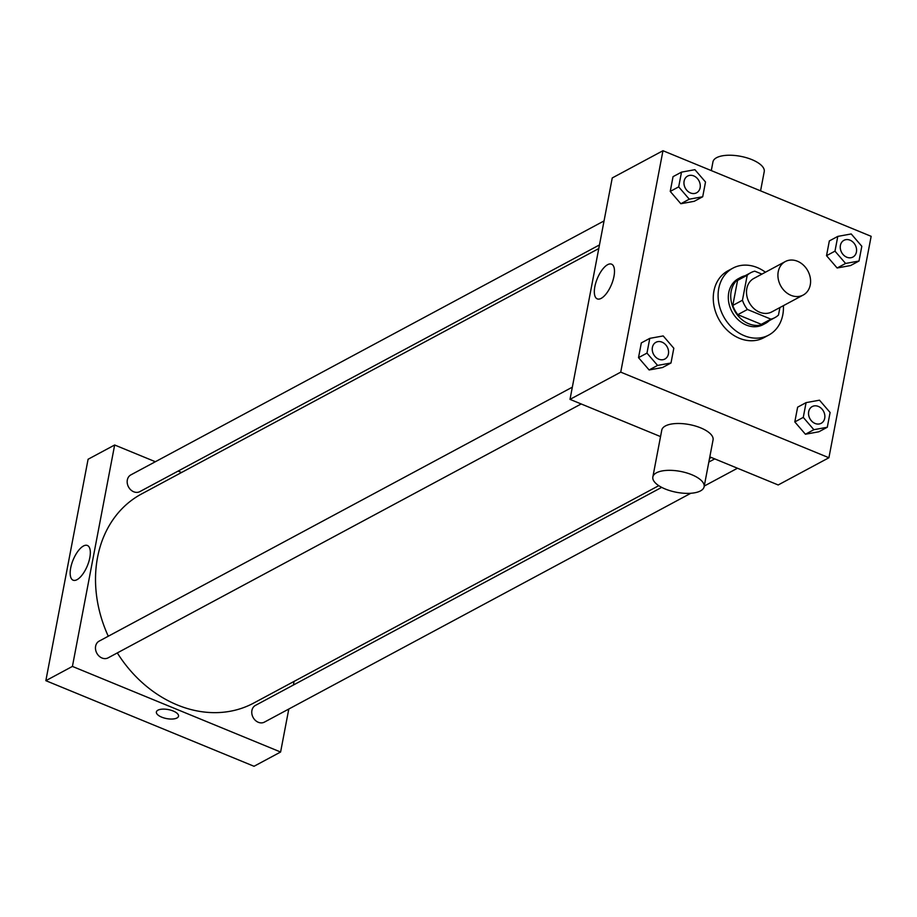 <?xml version="1.0" encoding="UTF-8"?>
<svg xmlns="http://www.w3.org/2000/svg" width="917" height="917" viewBox="0 0 917 917"><rect width="100%" height="100%" fill="white"/><g stroke="black" fill="none" stroke-linecap="round" stroke-linejoin="round"><path stroke-width="1.38" d="M797.503 261.265A18.982 15.497 -118.2 0 1 810.296 277.897A18.982 15.497 -118.2 0 1 803.223 295.033A18.982 15.497 -118.2 0 1 780.596 285.634A18.982 15.497 -118.2 0 1 785.273 261.574A18.982 15.497 -118.2 0 1 797.503 261.265M803.223 295.033L771.827 311.883A18.982 15.497 -118.2 0 1 749.189 302.484A18.982 15.497 -118.2 0 1 753.866 278.424L785.273 261.574M774.899 317.614L765.248 322.807A25.493 20.816 -118.2 0 1 761.282 324.331L737.784 314.669A25.493 20.816 -118.2 0 1 732.786 305.43L737.555 280.442L747.217 275.249L742.449 300.237A25.493 20.816 -118.2 0 0 747.447 309.488L770.933 319.15A25.493 20.816 -118.2 0 0 774.899 317.614A25.493 20.816 -118.2 0 0 778.476 315.058L779.92 307.539M761.924 274.114L754.76 271.168A25.493 20.816 -118.2 0 0 750.794 272.693A25.493 20.816 -118.2 0 0 747.217 275.249M737.555 280.442A25.493 20.816 -118.2 0 1 741.131 277.874L750.794 272.693M745.154 275.719A26.1 21.309 61.8 0 0 740.844 277.347A26.1 21.309 61.8 0 0 734.414 310.416A26.1 21.309 61.8 0 0 765.535 323.334A26.1 21.309 61.8 0 0 769.271 320.641M765.535 323.334L763.116 324.641A26.1 21.309 -118.2 0 1 731.995 311.711A26.1 21.309 -118.2 0 1 738.426 278.642L740.844 277.347M732.786 305.43L742.449 300.237M761.282 324.331L770.933 319.15M737.784 314.669L747.447 309.488M783.393 305.67A37.964 30.995 -118.2 0 1 768.721 335.095A37.964 30.995 -118.2 0 1 723.467 316.296A37.964 30.995 -118.2 0 1 732.821 268.188A37.964 30.995 -118.2 0 1 757.27 267.569A37.964 30.995 -118.2 0 1 765.443 272.223M768.721 335.095L763.895 337.685A37.964 30.995 -118.2 0 1 718.63 318.887A37.964 30.995 -118.2 0 1 727.983 270.779L732.821 268.188M806.077 402.632L797.63 407.171L794.81 421.923L805.424 434.234L818.835 431.792L827.294 427.253L830.103 412.501L819.5 400.19L806.077 402.632L803.269 417.384L813.872 429.695L827.294 427.253M649.786 338.362L641.327 342.901L638.519 357.653L649.121 369.964L662.544 367.534L670.992 362.994L673.812 348.242L663.209 335.931L649.786 338.362L646.978 353.114L657.581 365.425L670.992 362.994M620.729 372.142L828.911 457.743L871.15 236.322L662.968 150.72L620.729 372.142L570.007 399.365L660.549 436.595M837.794 236.391L829.335 240.93L826.526 255.683L837.129 267.993L850.552 265.552L859 261.024L861.82 246.272L851.217 233.95L837.794 236.391L834.986 251.143L845.589 263.454L859 261.024M681.503 172.132L673.044 176.66L670.235 191.412L680.838 203.734L694.249 201.293L702.709 196.754L705.517 182.002L694.914 169.691L681.503 172.132L678.683 186.873L689.286 199.195L702.709 196.754M709.827 456.861L778.189 484.967L828.911 457.743M662.968 150.72L612.247 177.944L570.007 399.365M607.627 264.681A18.776 7.691 112.4 0 1 611.547 264.165A18.776 7.691 112.4 0 1 611.524 284.453A18.776 7.691 112.4 0 1 597.276 298.885A18.776 7.691 112.4 0 1 595.844 282.654A18.776 7.691 112.4 0 1 607.627 264.681M652.847 476.966L661.776 430.119A26.1 10.626 10.8 0 1 700.703 427.884A26.1 10.626 10.8 0 1 713.059 439.908L704.118 486.744A26.1 10.626 10.8 0 1 676.494 492.291A26.1 10.626 10.8 0 1 652.847 476.966A26.1 10.626 10.8 0 1 691.773 474.719A26.1 10.626 10.8 0 1 704.118 486.744M760.571 190.851L764.228 171.639A26.1 10.626 -169.2 0 0 740.581 156.314A26.1 10.626 -169.2 0 0 712.956 161.862L711.294 170.585M658.773 485.666L253.734 703.052A118.648 96.847 -118.2 0 1 117.307 652.927M108.275 636.226A118.648 96.847 -118.2 0 1 141.527 493.976L598.767 248.564M604.039 220.928L130.844 474.891A9.491 7.749 61.8 0 0 127.314 483.465A9.491 7.749 61.8 0 0 133.71 491.776A9.491 7.749 61.8 0 0 139.831 491.627L599.466 244.931M690.822 493.266L264.405 722.126A9.491 7.749 -118.2 0 1 253.092 717.426A9.491 7.749 -118.2 0 1 255.43 705.402L661.684 487.363M581.183 403.961L108.114 657.856A9.491 7.749 -118.2 0 1 96.801 653.156A9.491 7.749 -118.2 0 1 99.139 641.132L572.334 387.169M155.363 461.732L114.659 444.997L72.42 666.418L280.602 752.02L288.798 709.036M293.383 685.033L294.07 681.4M181.532 472.496L178.093 471.086M114.659 444.997L88.089 459.257L45.85 680.678L254.032 766.28L280.602 752.02M45.85 680.678L72.42 666.418M83.47 545.993A18.776 7.691 112.4 0 1 87.39 545.477A18.776 7.691 112.4 0 1 87.367 565.766A18.776 7.691 112.4 0 1 73.119 580.197A18.776 7.691 112.4 0 1 71.686 563.966A18.776 7.691 112.4 0 1 83.47 545.993M173.187 711.007A11.268 4.585 10.8 0 1 178.528 716.2A11.268 4.585 10.8 0 1 166.596 718.584A11.268 4.585 10.8 0 1 156.383 711.97A11.268 4.585 10.8 0 1 173.187 711.007M178.528 716.188A11.268 4.585 10.8 0 1 166.596 718.584A11.268 4.585 10.8 0 1 156.383 711.97M696.611 192.799L696.588 192.799A9.491 7.749 -118.2 0 1 696.588 192.799A9.491 7.749 -118.2 0 1 685.274 188.1A9.491 7.749 -118.2 0 1 687.612 176.075A9.491 7.749 -118.2 0 1 687.624 176.075A9.491 7.749 -118.2 0 1 693.745 175.915A9.491 7.749 -118.2 0 1 700.141 184.225A9.491 7.749 -118.2 0 1 696.611 192.799A9.491 7.749 -118.2 0 1 685.297 188.1A9.491 7.749 -118.2 0 1 687.635 176.064L687.635 176.064M673.044 176.66L670.235 191.412L680.838 203.734L689.286 199.195M680.838 203.734L694.249 201.293M670.235 191.412L678.683 186.873M664.894 359.028L664.882 359.04A9.491 7.749 -118.2 0 1 664.882 359.04A9.491 7.749 -118.2 0 1 653.569 354.34A9.491 7.749 -118.2 0 1 655.907 342.316L655.919 342.305A9.491 7.749 -118.2 0 1 662.04 342.156A9.491 7.749 -118.2 0 1 668.436 350.466A9.491 7.749 -118.2 0 1 664.894 359.028A9.491 7.749 -118.2 0 1 653.58 354.329A9.491 7.749 -118.2 0 1 655.919 342.305M641.327 342.901L638.519 357.653L649.121 369.964L657.581 365.425M649.121 369.964L662.544 367.534M638.519 357.653L646.978 353.114M852.89 257.069L852.902 257.058A9.491 7.749 -118.2 0 1 852.89 257.069A9.491 7.749 -118.2 0 1 841.577 252.37A9.491 7.749 -118.2 0 1 843.915 240.346A9.491 7.749 -118.2 0 1 843.915 240.334A9.491 7.749 -118.2 0 1 850.036 240.174A9.491 7.749 -118.2 0 1 856.444 248.496A9.491 7.749 -118.2 0 1 852.902 257.058A9.491 7.749 -118.2 0 1 841.588 252.358A9.491 7.749 -118.2 0 1 843.927 240.334L843.915 240.346M829.335 240.93L826.526 255.683L837.129 267.993L845.589 263.454M837.129 267.993L850.552 265.552M826.526 255.683L834.986 251.143M821.173 423.31L821.196 423.299A9.491 7.749 -118.2 0 1 821.173 423.31A9.491 7.749 -118.2 0 1 809.86 418.611A9.491 7.749 -118.2 0 1 812.198 406.575A9.491 7.749 -118.2 0 1 812.21 406.575A9.491 7.749 -118.2 0 1 818.331 406.414A9.491 7.749 -118.2 0 1 824.727 414.736A9.491 7.749 -118.2 0 1 821.196 423.299A9.491 7.749 -118.2 0 1 809.883 418.599A9.491 7.749 -118.2 0 1 812.221 406.575L812.198 406.575M797.63 407.171L794.81 421.923L805.424 434.234L813.872 429.695M805.424 434.234L818.835 431.792M794.81 421.923L803.269 417.384M709.529 458.42L711.305 457.468M704.256 486.056L737.474 468.232M708.83 462.053L714.744 458.878"/></g></svg>
